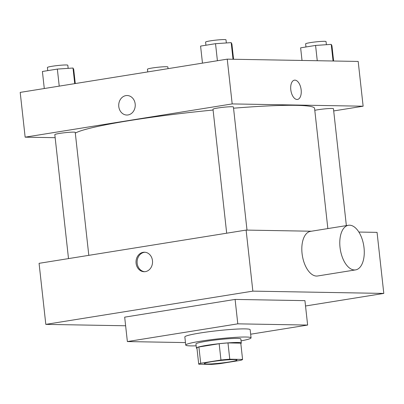 <?xml version="1.0" encoding="UTF-8"?>
<svg xmlns="http://www.w3.org/2000/svg" width="404" height="404" viewBox="0 0 404 404"><rect width="100%" height="100%" fill="white"/><g stroke="black" fill="none" stroke-linecap="round" stroke-linejoin="round"><path stroke-width="0.61" d="M206.843 364.024A16.433 1.308 -6.3 0 1 204.318 363.61A16.433 1.308 -6.3 0 1 220.503 360.509A16.433 1.308 -6.3 0 1 236.976 360.004A16.433 1.308 -6.3 0 1 225.26 362.56A16.433 1.308 -6.3 0 1 206.843 364.024M220.342 363.605L240.592 360.353A22.069 1.752 -6.3 0 0 242.577 359.424L229.77 359.201A22.069 1.752 -6.3 0 0 220.953 360.009L200.702 363.262A22.069 1.752 -6.3 0 0 198.718 364.186L211.524 364.413A22.069 1.752 -6.3 0 0 220.342 363.605M220.953 360.009L219.155 343.728L198.904 346.98L200.702 363.262M198.904 346.98A22.069 1.752 -6.3 0 0 196.92 347.91L198.718 364.186M219.155 343.728A22.069 1.752 -6.3 0 1 227.972 342.92L229.77 359.201M242.577 359.424L240.779 343.147L227.972 342.92M240.819 343.491A22.594 1.793 173.7 0 0 241.304 343.046A22.594 1.793 173.7 0 0 229.598 342.764A22.594 1.793 173.7 0 0 206.848 345.319A22.594 1.793 173.7 0 0 196.394 348.006A22.594 1.793 173.7 0 0 196.965 348.334M196.394 348.006L195.945 343.935A22.594 1.793 -6.3 0 1 206.399 341.249A22.594 1.793 -6.3 0 1 229.149 338.693A22.594 1.793 -6.3 0 1 240.855 338.976L241.304 343.046M196.152 345.819A32.86 2.611 -6.3 0 1 190.794 345.89A32.86 2.611 -6.3 0 1 185.739 345.061A32.86 2.611 -6.3 0 1 218.115 338.86A32.86 2.611 -6.3 0 1 251.061 337.85A32.86 2.611 -6.3 0 1 241.062 340.865M185.739 345.061L184.84 336.926A32.86 2.611 -6.3 0 1 217.216 330.724A32.86 2.611 -6.3 0 1 250.162 329.709L251.061 337.85M185.466 342.587L127.371 341.572L237.794 323.841L307.631 325.063L250.662 334.209M127.371 341.572L124.674 317.155L235.098 299.425L304.934 300.642L307.631 325.063M305.525 305.99L383.8 293.42L252.853 291.132L45.814 324.377L125.629 325.77M143.208 252.303A9.757 8.262 91 0 1 144.45 252.212A9.757 8.262 91 0 1 152.54 262.11A9.757 8.262 91 0 1 144.107 271.72A9.757 8.262 91 0 1 136.027 262.555A9.757 8.262 91 0 1 143.208 252.303M311.398 231.224L246.112 230.083L39.072 263.327L45.814 324.377M246.112 230.083L252.853 291.132M383.8 293.42L377.058 232.371L358.858 232.053M355.606 269.887L317.645 275.983A22.594 11.873 -99.1 0 1 302.344 255.56A22.594 11.873 -99.1 0 1 310.484 231.371L348.44 225.275A22.594 11.873 80.9 0 0 340.304 249.465A22.594 11.873 80.9 0 0 355.606 269.887A22.594 11.873 80.9 0 0 364.029 247.793A22.594 11.873 80.9 0 0 348.44 225.275M235.098 299.425L237.794 323.841M144.996 252.242A9.757 8.262 -89 0 0 144.309 252.318A9.757 8.262 -89 0 0 137.113 262.252A9.757 8.262 -89 0 0 144.657 271.71M75.316 133.133A121.175 9.63 -6.3 0 1 129.755 120.559A121.175 9.63 -6.3 0 1 213.085 110.04M233.547 108.206A121.175 9.63 -6.3 0 1 314.58 108.388L327.851 228.583M226.684 233.204L212.999 109.237A10.267 0.818 -6.3 0 1 223.114 107.302A10.267 0.818 -6.3 0 1 233.411 106.984L247.006 230.098M68.503 258.6L54.818 134.638A10.267 0.818 -6.3 0 1 59.57 133.416A10.267 0.818 -6.3 0 1 69.912 132.254A10.267 0.818 -6.3 0 1 75.23 132.381L88.809 255.343M314.792 110.327A10.267 0.818 -6.3 0 1 317.791 109.762A10.267 0.818 -6.3 0 1 328.134 108.6A10.267 0.818 -6.3 0 1 333.457 108.732L346.359 225.614M333.699 110.933L363.13 106.207L232.184 103.919L25.144 137.163L55.156 137.688M363.13 106.207L358.186 61.438L227.245 59.151L232.184 103.919M227.245 59.151L20.2 92.395L25.144 137.163M126.811 115.034A9.757 8.262 91 0 1 118.786 106.595A9.757 8.262 91 0 1 127.149 95.526A9.757 8.262 91 0 1 135.244 105.424A9.757 8.262 91 0 1 126.811 115.034A9.757 8.262 91 0 1 118.786 106.595A9.757 8.262 91 0 1 127.149 95.526M297.041 99.47A9.757 5.126 -99.1 0 1 290.845 90.163A9.757 5.126 -99.1 0 1 294.425 80.169A9.757 5.126 -99.1 0 1 301.036 88.991A9.757 5.126 -99.1 0 1 297.521 99.434A9.757 5.126 -99.1 0 1 297.041 99.47M294.425 80.169A9.757 5.126 -99.1 0 1 301.031 88.991A9.757 5.126 -99.1 0 1 297.521 99.434M147.743 71.917L147.445 69.23A10.267 0.818 -6.3 0 1 157.565 67.291A10.267 0.818 -6.3 0 1 167.862 66.978L168.049 68.655M333.628 61.009L331.942 45.718L331.224 44.374L315.569 45.435L300.632 47.834L302.02 60.459M331.224 44.374L333.063 60.999M315.569 45.435L317.261 60.721M305.974 46.975L305.626 43.834A10.267 0.818 -6.3 0 1 315.746 41.895A10.267 0.818 -6.3 0 1 326.043 41.577L326.387 44.703M75.28 83.547L73.715 69.372L73.003 68.029L57.348 69.084L42.405 71.483L44.288 88.527M73.003 68.029L74.725 83.638M57.348 69.084L59.231 86.128M47.753 70.624L47.404 67.483A10.267 0.818 -6.3 0 1 57.52 65.544A10.267 0.818 -6.3 0 1 67.816 65.231L68.165 68.352M233.583 59.262L231.896 43.97L231.184 42.627L215.529 43.688L200.586 46.086L202.47 63.13M231.184 42.627L233.017 59.252M215.529 43.688L217.408 60.731M205.934 45.228L205.586 42.087A10.267 0.818 -6.3 0 1 215.701 40.148A10.267 0.818 -6.3 0 1 225.998 39.829L226.346 42.955"/></g></svg>
